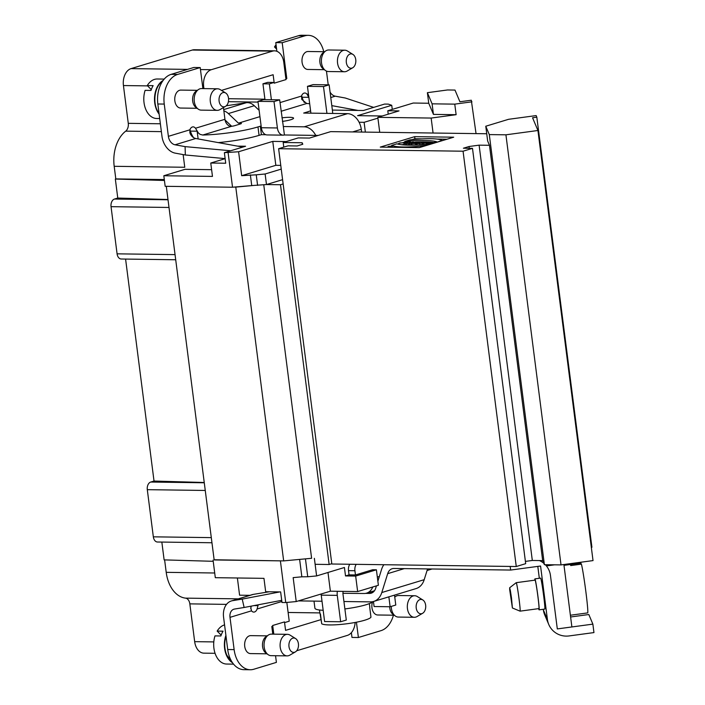 <?xml version="1.0" encoding="UTF-8"?>
<svg xmlns="http://www.w3.org/2000/svg" width="705" height="705" viewBox="0 0 705 705"><rect width="100%" height="100%" fill="white"/><g stroke="black" fill="none" stroke-linecap="round" stroke-linejoin="round"><path stroke-width="1.06" d="M319.488 609.992L319.903 613.271A25.142 3.886 -7.3 0 0 320.431 613.932L321.692 623.784A25.142 3.886 172.7 0 0 347.671 623.652A25.142 3.886 172.7 0 0 370.962 617.139L369.702 607.287A25.142 3.886 -7.3 0 0 369.781 606.882L369.358 603.603M321.55 622.682L320.079 613.641M486.732 133.756L330.689 131.632L309.486 138.065L298.259 137.916L283.181 142.489L302.154 142.745L302.789 144.252L297.14 145.961L288.045 145.838L278.625 148.702L463.062 151.205L472.491 148.35L463.397 148.226L469.054 146.508L479.109 145.151L489.464 145.292L487.657 141.009L485.771 126.23L508.613 119.295L536.152 115.585L536.822 117.18L591.918 547.274L591.336 547.353M379.731 132.302L377.81 117.338L431.152 118.061L456.126 114.695L433.443 114.386L432.086 103.829L427.389 92.681L447.508 89.967L454.989 90.073L459.916 101.758L471.301 100.225L476.042 133.606M235.778 187.116L254.064 185.406L233.928 187.089L235.778 187.116L283.666 560.898L311.61 558.289L263.758 184.798M433.443 114.386L428.737 103.247L413.236 103.036L387.794 110.755L399.021 110.905L377.81 117.338M166.301 186.323L214.161 559.955L283.666 560.898M311.61 558.289L301.951 559.188M281.815 560.872L214.144 559.761M221.467 90.39L273.135 74.721L274.219 83.164L285.992 79.594L283.789 62.348A14.364 9.597 -89.2 0 0 274.553 50.839L194.316 49.747A14.364 9.597 -89.2 0 0 192.315 50.037L272.562 51.13A14.364 9.597 -89.2 0 1 274.553 50.839M274.219 83.164L274.069 82.459L267.653 82.37L262.947 83.807L269.354 83.886L274.069 82.459M306.146 113.1L306.049 112.351L303.688 113.064L347.53 113.655A15.801 11.509 73.1 0 1 359.092 122.247L364.115 122.318L377.915 118.132M382.251 115.99L357.585 115.655L391.742 105.292L388.332 104.128L384.586 104.076L363.383 110.509L332.381 110.086M237.585 146.138L245.578 146.243L224.375 152.677L238.598 151.751L272.764 141.388L286.204 141.573M315.734 135.395A15.801 11.509 -106.9 0 0 304.181 126.812L283.331 126.53L284.406 134.972L318.166 135.43M261.158 126.221L260.339 126.213L261.423 134.664L265.882 134.725M261.423 134.664L259.061 135.378A43.102 6.671 172.7 0 1 218.277 142.613M281.233 169.103L265.124 173.994L266.472 184.551L282.59 179.66M254.064 185.406L266.472 184.551L280.493 184.736L329.138 564.502L331.791 563.7M238.598 151.751L241.665 175.686L256.25 174.822L257.598 185.38M250.363 174.875L251.72 185.433M224.375 152.677L225.723 163.234L210.76 163.031L212.469 176.409L163.824 175.748L165.173 186.305L232.535 187.222L228.112 152.729M232.535 187.222L233.928 187.089M391.742 105.292L392.271 109.39M272.782 634.139L271.804 626.489L272.738 626.199L272.703 625.494L273.813 634.148M164.618 559.902L166.213 572.337A32.324 21.591 90.8 0 0 185.538 598.14A7.182 4.794 -89.2 0 1 189.83 603.868L194.668 641.656A14.364 9.597 90.8 0 0 203.904 653.156L215.069 653.306M272.65 625.494L284.432 621.925L272.703 625.494M314.368 558.325L315.135 564.308L329.138 564.502M314.36 558.334L316.615 575.932L344.428 567.49L345.512 575.941L349.046 574.866L348.499 570.645A7.182 4.794 -89.2 0 1 349.777 564.256M345.512 575.941L355.664 576.073L376.399 569.79L378.382 585.273L357.646 591.565L330.381 591.195L296.223 601.559L285.736 602.537L280.414 561.004M213.06 560.087L215.307 577.686L263.961 578.347L265.67 591.724L280.643 591.927L281.991 602.484L285.736 602.537M249.931 595.328L239.585 595.187L237.382 577.985M432.059 568.988L427.071 570.504M320.854 619.669L285.569 630.367L284.485 621.925M319.858 612.909L288.116 612.478M355.153 622.453A14.364 9.597 -89.2 0 1 347.406 635.381L296.69 650.759M299.625 559.409L301.855 576.813L293.157 577.624L296.223 601.559M305.485 559.162L307.741 576.76L301.855 576.813M316.615 575.932L307.741 576.76M355.664 576.073L357.646 591.565M376.399 569.79L372.654 569.737L355.461 574.954L349.046 574.866M330.381 591.195L327.984 572.478M161.842 542.066L164.124 559.885L213.21 561.303M211.306 537.624L153.338 536.831A6.468 4.318 90.8 0 0 157.488 542.013L211.958 542.753M125.587 259.07L154.025 481.048L150.729 482.044A6.468 4.318 90.8 0 0 147.301 489.667L205.261 490.46M154.025 481.048L204.238 482.502M175.712 259.757L121.242 259.008A6.468 4.318 -89.2 0 1 117.083 253.835L111.046 206.671A6.468 4.318 -89.2 0 1 114.474 199.048L117.77 198.052L115.338 179.044L164.424 180.462M364.115 122.318L365.366 132.108M359.092 122.247A15.801 11.509 73.1 0 1 361.277 129.306L361.63 132.055M256.25 174.822L265.124 173.994M241.665 175.686L275.831 165.322L280.757 165.384M167.993 199.506L117.77 198.052M211.606 169.676L185.027 169.315L163.824 175.748M164.309 179.563L115.805 178.903L114.192 166.301A32.324 21.591 -89.2 0 1 125.71 131.148A7.182 4.794 90.8 0 0 128.275 123.34L123.437 85.552A14.364 9.597 -89.2 0 1 131.051 68.614L192.315 50.037M115.338 179.044L115.805 178.903M203.93 88.61L203.674 86.644A14.364 9.597 -89.2 0 1 211.297 69.707L272.562 51.13M114.192 166.301L184.763 167.261L183.141 154.589M210.76 163.031L225.142 158.669M272.764 141.388L275.831 165.322M153.338 536.831L147.301 489.667M258.065 102.093L228.402 101.687M264.913 99.202L228.579 98.709M389.794 146.323L391.266 146.191L390.006 146.605M426.04 143.679L429.178 143.185L430.755 143.212L429.063 143.723L430.517 143.741L435.144 142.34L430.306 142.851L432.121 142.295L430.676 142.278L426.04 143.679L426.146 144.507M432.121 142.295L432.183 142.771M435.144 142.34L435.205 142.798M430.517 143.741L430.57 144.208M429.063 143.723L429.178 144.631M429.178 143.185L429.239 143.67M427.494 143.705L427.582 144.384M422.154 143.626L430.156 142.269L424.983 142.198L422.154 143.626L422.295 144.781M424.507 143.194L426.358 142.771L424.507 143.194M423.811 143.653L423.934 144.675M411.799 143.485L415.518 143.538L419.017 142.119L411.799 143.485L411.976 144.895L415.703 144.948L416.796 144.613L416.62 143.203M419.017 142.119L419.105 142.771M415.518 143.538L415.703 144.948M409.623 143.459L415.703 142.075L409.623 143.459L409.799 144.869L411.949 144.675M432.05 142.295A43.569 6.742 -7.3 0 0 415.668 142.075L415.774 142.639M411.068 143.476L411.253 144.886M391.962 146.781L391.786 145.371A36.598 5.666 -7.3 0 0 423.864 145.803L428.948 144.261A43.851 6.786 172.7 0 1 396.88 143.829L391.777 145.371M392.28 146.948A36.598 5.666 -7.3 0 0 393.108 147.266M388.49 146.358L392.174 146.102L388.49 146.358M388.993 146.358L391.504 146.191L388.993 146.358M398.871 143.282L400.043 142.921C403.242 142.956 404.458 142.736 403.683 142.26L406.732 142.146L398.871 143.282L399.004 144.358M404.635 142.366L403.683 142.26L403.736 142.736M404.071 144.463L401.568 144.737M405.331 143.397L403.93 143.379L408.565 141.978L410.407 142.005L409.138 142.815L413.165 142.04L408.53 143.441L406.67 143.415L407.913 142.621L405.331 143.397L405.507 144.807L404.115 144.789L403.93 143.379M406.803 144.419L405.507 144.807M406.67 143.415L406.856 144.825L408.706 144.851L408.53 143.441M409.764 144.534L408.706 144.851M419.836 143.6C416.258 143.653 416.117 143.362 419.413 142.745L420.215 142.137L421.819 142.154L421.475 142.639L424.472 142.19L419.836 143.6L420.004 144.922M418.462 144.992L416.972 144.825L416.787 143.415L419.413 142.745M419.413 143.265L418.814 143.203M422.242 144.331L420.365 144.895M436.906 141.846A43.569 6.742 -7.3 0 0 404.829 141.414L409.905 139.872A36.722 5.684 172.7 0 1 441.982 140.304L436.959 142.269M404.829 141.414L404.89 141.908M433.275 142.445A43.569 6.742 -7.3 0 0 432.13 142.304M413.897 142.163A43.569 6.742 -7.3 0 0 413.183 142.198M453.694 137.193L419.299 147.627L380.268 147.098L414.663 136.655L453.694 137.193M485.771 126.23L489.296 134.593L544.392 564.687L542.674 560.607L489.464 145.292M536.822 117.18L532.557 117.753L537.933 130.496L505.926 134.814L489.296 134.593M537.933 130.496L593.028 560.59L561.021 564.908L505.926 134.814M431.152 118.061L433.073 133.025M456.126 114.695L454.769 104.137L471.971 101.82M432.086 103.829L454.769 104.137M427.389 92.681L428.737 103.247M414.663 136.655L414.937 138.77L422.251 138.867M437.012 139.07L447.04 139.211M387.186 147.186L388.006 146.94M391.257 145.953L391.839 145.776M397.585 144.031L398.915 143.635M412.055 139.643L414.937 138.77M387.794 110.755L388.226 114.175M283.771 147.133L283.181 142.489M576.981 614.337L587.653 612.901A25.142 1.066 -97.7 0 0 587.662 612.901A25.142 1.066 -97.7 0 0 585.846 591.557A25.142 1.066 -97.7 0 0 581.405 564.132L570.733 565.569A25.142 1.066 -97.7 0 0 570.283 564.511L580.955 563.075A25.142 1.066 -97.7 0 0 580.938 563.075A25.142 1.066 -97.7 0 0 580.929 563.075L563.991 565.357M580.955 563.075L581.096 564.176M570.609 616.981L588.825 614.522L592.87 624.128L557.311 628.922L571.887 626.939L563.885 564.52M227.715 649.525L234.131 649.613A25.142 16.788 90.8 0 0 250.284 669.75L243.868 669.662A25.142 16.788 -89.2 0 1 227.715 649.525L223.582 617.263A17.237 12.549 73.1 0 1 231.407 600.942A17.237 12.549 73.1 0 1 232.597 600.669L242.22 599.1L244.133 607.481L281.718 600.325M234.131 649.613L229.997 617.351A8.619 6.274 73.1 0 1 233.91 609.19A8.619 6.274 73.1 0 1 234.501 609.058L244.133 607.481M251.324 606.115A8.619 6.274 -106.9 0 0 250.821 607.78L251.5 610.83A5.384 3.595 -89.2 0 0 253.774 612.09A5.384 3.595 -89.2 0 0 257.078 609.014L281.868 601.497M269.328 591.768L253.333 594.377A17.237 12.549 -106.9 0 0 252.143 594.659L231.407 600.942M286.829 602.431L289.235 621.193L284.573 622.612M321.136 593.998A8.98 5.992 90.8 0 0 321.233 595.143L324.608 621.546L340.647 621.757L346.305 620.048L342.877 593.293L363.965 593.504A15.801 11.509 -106.9 0 0 366.565 593.143A15.801 11.509 -106.9 0 0 372.778 586.974M343.115 593.222L342.877 591.363M281.727 600.378A43.102 6.671 172.7 0 1 280.978 600.457M356.192 564.344A7.182 4.794 90.8 0 0 354.915 570.733L348.499 570.645M355.461 574.954L354.915 570.733M394.509 595.126L395.778 605.031L390.129 606.749L374.091 606.529L373.447 601.506M388.86 596.835L390.129 606.749M340.647 621.757L337.263 595.364A8.98 5.992 -89.2 0 1 337.378 591.284M393.416 615.209A25.142 16.788 90.8 0 1 381.008 630.649L358.396 637.514L356.43 622.207M351.372 632.685L351.98 637.426L358.396 637.514M275.549 655.729L276.395 662.383L253.782 669.248A25.142 16.788 90.8 0 1 250.284 669.75M250.742 608.679L251.147 606.573M258.224 604.802L257.078 609.014M242.22 599.1L279.92 591.909M254.091 605.586L257.951 605.639M289.729 641.233A7.182 4.794 90.8 0 0 289.931 649.71A7.182 4.794 90.8 0 0 295.404 651.887A7.182 4.794 90.8 0 0 298.497 645.26A7.182 4.794 90.8 0 0 295.58 638.563A7.182 4.794 90.8 0 0 289.729 641.233M295.404 651.887L289.834 655.139A10.778 7.2 -89.2 0 1 287.138 655.879A10.778 7.2 -89.2 0 1 280.89 650.169A10.778 7.2 -89.2 0 1 281.33 639.162A10.778 7.2 -89.2 0 1 287.429 634.333A10.778 7.2 -89.2 0 1 290.107 635.152L295.58 638.563M287.429 634.333L271.39 634.121A10.778 7.2 90.8 0 0 268.279 635.126A10.778 7.2 90.8 0 0 264.049 644.793A10.778 7.2 90.8 0 0 268.015 654.575A10.778 7.2 90.8 0 0 271.099 655.668L287.138 655.879M268.279 635.126L265.988 636.712A8.98 5.992 90.8 0 0 262.463 644.775A8.98 5.992 90.8 0 0 265.767 652.918L268.015 654.575M266.983 653.817L250.504 653.588A8.98 5.992 -89.2 0 1 244.644 645.472A8.98 5.992 -89.2 0 1 249.5 635.813A8.98 5.992 -89.2 0 1 250.742 635.637L267.23 635.857M225.908 635.39A19.758 13.192 90.8 0 0 232.518 662.77M226.005 636.192C224.04 642.757 224.305 649.085 226.807 655.174L231.839 661.739M233.558 664.136L226.605 664.039A19.758 13.192 -89.2 0 1 214.999 635.892L220.876 635.972A19.758 13.192 90.8 0 1 223.036 631.178L217.149 631.098A19.758 13.192 -89.2 0 1 224.56 624.886M221.167 635.117L217.149 631.098M416.963 602.634A7.182 4.794 90.8 0 0 417.166 611.112A7.182 4.794 90.8 0 0 422.63 613.288A7.182 4.794 90.8 0 0 425.723 606.661A7.182 4.794 90.8 0 0 422.815 599.964A7.182 4.794 90.8 0 0 416.963 602.634M422.63 613.288L417.069 616.54A10.778 7.2 -89.2 0 1 414.373 617.289A10.778 7.2 -89.2 0 1 408.125 611.57A10.778 7.2 -89.2 0 1 408.556 600.563A10.778 7.2 -89.2 0 1 414.663 595.743A10.778 7.2 -89.2 0 1 417.342 596.553L422.815 599.964M414.663 595.743L398.625 595.522A10.778 7.2 90.8 0 0 395.514 596.527A10.778 7.2 90.8 0 0 394.765 597.126M391.284 606.397A10.778 7.2 90.8 0 0 395.249 615.976A10.778 7.2 90.8 0 0 398.334 617.069L414.373 617.289M389.698 606.741A8.98 5.992 90.8 0 0 393.002 614.328L395.249 615.976M394.21 615.218L377.73 614.989A8.98 5.992 -89.2 0 1 372.531 601.964M313.998 601.109L314.906 608.186A29.451 4.556 -7.3 0 0 323.163 610.266M344.877 608.944A29.451 4.556 -7.3 0 0 372.892 601.647M592.87 624.128L593.954 632.579L569.058 635.936A19.396 19.141 157.1 0 1 547.424 619.519L540.568 566.018L510.64 570.054L510.182 566.441M534.822 580.162A15.625 0.661 82.3 0 1 534.919 578.884A15.625 0.661 82.3 0 1 537.977 596.677A15.625 0.661 82.3 0 1 539.096 609.851A15.625 0.661 82.3 0 1 538.664 608.635M539.096 609.851L544.78 609.085A15.625 0.661 -97.7 0 0 543.67 595.91A15.625 0.661 -97.7 0 0 540.603 578.118L534.919 578.884M537.897 596.492A14.364 0.608 82.3 0 1 538.928 608.6L520.078 611.147A14.364 0.608 82.3 0 1 520.061 611.147A14.364 0.608 82.3 0 0 518.765 596.827A14.364 0.608 82.3 0 0 516.236 582.674A14.364 0.608 82.3 0 1 516.236 582.674L535.086 580.127A14.364 0.608 82.3 0 1 537.897 596.492M557.311 628.922L550.455 575.43A19.396 19.141 157.1 0 0 545.309 564.696M548.754 624.471L544.709 614.866A19.396 19.141 -22.9 0 1 543.37 609.913L543.291 609.287M539.325 578.285L537.8 566.397M383.881 564.723A19.396 14.118 -106.9 0 0 381.59 569.358L377.871 581.273M376.444 585.864L375.695 588.252A10.778 7.843 73.1 0 1 371.2 593.187A10.778 7.843 73.1 0 1 369.429 593.434L365.578 593.381M427.556 568.926L424.199 579.686A19.396 14.118 73.1 0 1 416.117 588.569L373.703 601.436A19.396 14.118 -106.9 0 1 370.513 601.885L343.934 601.515M322.009 601.224L298.382 600.898M373.703 601.436A19.396 14.118 -106.9 0 0 381.793 592.544L387.688 573.659A10.778 7.843 73.1 0 1 392.183 568.715A10.778 7.843 73.1 0 1 393.963 568.468L510.64 570.054M543.811 563.304A19.396 19.141 157.1 0 0 539.44 560.563M549.125 570.477L549.116 570.46A19.396 19.141 -22.9 0 1 549.125 570.468A19.396 19.141 -22.9 0 0 546.401 565.93L545.89 564.705M509.689 589.715L509.671 587.75L510.367 590.578L511.477 597.814L512.403 607.992L509.689 589.715M546.401 565.93L554.588 564.82M544.392 564.687L561.021 564.908M525.401 561.4L532.319 560.466L542.674 560.607M278.625 148.702L331.826 564.009L516.263 566.52L525.692 563.665L472.491 148.35M516.263 566.52L463.062 151.205M469.283 148.306L469.054 146.508M532.319 560.466L479.109 145.151M302.366 144.375L302.154 142.745M280.493 184.736L283.137 183.934M276.889 51.306L275.778 42.617L298.4 35.752A25.142 16.788 -89.2 0 1 301.899 35.25L308.314 35.338A25.142 16.788 90.8 0 0 304.816 35.84L298.4 35.752M240.29 123.992L240.185 123.172L238.44 123.155L228.35 113.575A13.651 9.94 -106.9 0 0 223.864 110.879M240.185 123.172A3.595 0.555 172.7 0 1 241.392 123.437A3.595 0.555 172.7 0 1 240.502 123.93L234.615 125.71A3.595 0.555 172.7 0 1 231.663 126.274L225.054 119.991M223.696 109.583L246.265 102.736L226.279 105.785M246.265 102.736A13.651 9.94 73.1 0 1 254.267 105.715L259.123 110.324M238.44 123.155L259.933 116.633M326.459 71.082L328.222 84.829M330.072 92.108A8.619 6.274 -106.9 0 0 335.245 96.18L345.309 98.021L373.668 107.389M308.887 97.528A8.619 6.274 73.1 0 1 308.79 97.316L302.11 97.228L301.617 95.792M304.313 102.525A17.237 12.549 73.1 0 1 302.11 97.228M358.096 110.438L331.808 105.635M264.974 99.652L262.947 83.807M223.441 107.565L224.939 119.304L195.488 128.239A5.384 3.595 -89.2 0 0 193.144 126.874A5.384 3.595 -89.2 0 0 189.883 129.817L190.042 133.342A8.619 6.274 -106.9 0 0 195.761 138.497L242.793 147.089M225.133 158.607L185.327 154.985L185.098 146.622L175.034 144.789A8.619 6.274 73.1 0 1 168.38 136.338L164.247 104.076L157.832 103.987A25.142 16.788 -89.2 0 1 171.165 74.351L193.787 67.486L200.202 67.574L202.899 88.601M185.327 154.985L175.263 153.152A17.237 12.549 73.1 0 1 161.965 136.25L157.832 103.987M271.39 99.74L269.354 83.886M193.584 137.625A15.801 11.509 73.1 0 1 190.438 131.104L189.927 129.676M224.939 119.304A7.182 5.226 -106.9 0 0 229.539 126.072L231.663 126.274L202.767 135.034A43.102 6.671 -7.3 0 0 257.986 126.926L259.061 135.378M281.965 117.832A11.641 1.798 172.7 0 1 293.562 118.158A11.641 1.798 172.7 0 1 290.68 119.753A11.641 1.798 172.7 0 1 282.423 121.401M306.049 112.351A43.102 6.671 -7.3 0 0 310.588 110.808M309.68 103.75A43.102 6.671 -7.3 0 0 306.737 103.494L301.784 99.458L301.511 96.074A5.384 3.595 -89.2 0 1 304.824 92.998A5.384 3.595 -89.2 0 1 307.089 94.258L308.79 97.316M260.339 126.213L257.986 126.926M283.331 126.53L279.665 99.846L263.626 99.634L257.968 101.344L261.352 127.746A8.98 5.992 90.8 0 0 267.125 134.937L283.163 135.149A8.98 5.992 -89.2 0 1 277.391 127.957L274.007 101.564L279.665 99.846M284.406 134.972A8.98 5.992 -89.2 0 1 283.163 135.149M274.007 101.564L257.968 101.344M310.879 113.082L307.45 86.336L323.489 86.556L326.917 113.302M332.619 113.452A8.98 5.992 -89.2 0 0 332.522 111.24L329.147 84.838L313.108 84.618L307.45 86.336M329.147 84.838L323.489 86.556M171.165 74.351L177.581 74.439L200.202 67.574M177.581 74.439A25.142 16.788 90.8 0 0 164.247 104.076M197.1 108.279L180.621 108.05A8.98 5.992 -89.2 0 1 177.369 106.561A8.98 5.992 -89.2 0 1 174.866 97.361A8.98 5.992 -89.2 0 1 179.608 90.275A8.98 5.992 -89.2 0 1 180.859 90.099L197.338 90.319M195.488 128.239L198.422 133.025L200.123 134.382L202.767 135.034M323.771 51.712A25.142 16.788 90.8 0 0 308.314 35.338M285.904 78.872L286.794 78.599L282.194 42.697L304.816 35.84M324.326 69.68L307.847 69.451A8.98 5.992 -89.2 0 1 304.604 67.962A8.98 5.992 -89.2 0 1 302.093 58.762A8.98 5.992 -89.2 0 1 306.842 51.676A8.98 5.992 -89.2 0 1 308.094 51.5L324.573 51.721M285.869 78.59L286.794 78.599M275.778 42.617L282.194 42.697M230.676 150.764L185.098 146.622M197.171 131.192L190.438 131.104M355.012 65.027A7.182 4.794 90.8 0 0 352.932 54.426A7.182 4.794 90.8 0 0 346.252 61A7.182 4.794 90.8 0 0 352.747 67.75A7.182 4.794 90.8 0 0 355.012 65.027M352.747 67.75L347.186 71.002A10.778 7.2 -89.2 0 1 344.481 71.751A10.778 7.2 -89.2 0 1 340.586 69.954A10.778 7.2 -89.2 0 1 337.774 57.819A10.778 7.2 -89.2 0 1 344.78 50.205A10.778 7.2 -89.2 0 1 347.459 51.016L352.932 54.426M344.78 50.205L328.742 49.984A10.778 7.2 90.8 0 0 325.622 50.989A10.778 7.2 90.8 0 0 321.418 59.951A10.778 7.2 90.8 0 0 324.547 69.742A10.778 7.2 90.8 0 0 325.357 70.438A10.778 7.2 90.8 0 0 328.442 71.531L344.481 71.751M325.622 50.989L323.339 52.584A8.98 5.992 90.8 0 0 319.92 62.507A8.98 5.992 90.8 0 0 322.441 68.2A8.98 5.992 90.8 0 0 323.119 68.79L325.357 70.438M276.607 49.077L274.501 46.962A19.758 13.192 -89.2 0 1 276.06 44.776M281.33 40.925A19.758 13.192 -89.2 0 1 282.15 40.678M274.501 46.962L276.342 46.988M227.786 103.626A7.182 4.794 90.8 0 0 225.697 93.025A7.182 4.794 90.8 0 0 219.017 99.59A7.182 4.794 90.8 0 0 225.521 106.349A7.182 4.794 90.8 0 0 227.786 103.626M225.521 106.349L219.951 109.601A10.778 7.2 -89.2 0 1 217.255 110.35A10.778 7.2 -89.2 0 1 213.359 108.552A10.778 7.2 -89.2 0 1 210.539 96.418A10.778 7.2 -89.2 0 1 217.545 88.795A10.778 7.2 -89.2 0 1 220.224 89.614L225.697 93.025M217.545 88.795L201.507 88.583A10.778 7.2 90.8 0 0 198.396 89.588A10.778 7.2 90.8 0 0 194.192 98.55A10.778 7.2 90.8 0 0 197.321 108.332A10.778 7.2 90.8 0 0 198.131 109.037A10.778 7.2 90.8 0 0 201.216 110.13L217.255 110.35M198.396 89.588L196.105 91.174A8.98 5.992 90.8 0 0 192.685 101.106A8.98 5.992 90.8 0 0 195.206 106.799A8.98 5.992 90.8 0 0 195.884 107.38L198.131 109.037M163.137 80.432A19.758 13.192 90.8 0 0 159.119 114.069M162.432 81.436C154.131 86.486 152.174 104.825 159.022 113.267M151.284 89.579L147.266 85.561A19.758 13.192 -89.2 0 1 157.259 78.995L164.203 79.092M147.266 85.561L153.144 85.64A19.758 13.192 90.8 0 0 150.993 90.434L145.107 90.355A19.758 13.192 -89.2 0 0 149.575 115.215A19.758 13.192 -89.2 0 0 156.721 118.502L159.691 118.546M189.83 603.868L226.525 604.37M213.791 641.911L194.668 641.656M204.274 482.775L150.729 482.044M175.051 254.62L117.083 253.835M114.474 199.048L168.028 199.779M111.046 206.671L169.006 207.464M190.72 132.038L189.663 132.02M161.375 131.632L125.71 131.148M128.275 123.34L160.361 123.772M123.437 85.552L147.583 85.887M202.643 86.636L203.674 86.644M131.051 68.614L187.53 69.39M200.458 69.566L211.297 69.707M214.708 572.998L166.213 572.337M185.538 598.14L238.299 598.853M257.915 605.639L257.818 604.872M377.334 577.095L379.369 576.47M337.263 595.364L321.233 595.143M253.333 594.377L232.597 600.669M229.997 617.351L251.5 610.83M543.37 609.913L547.424 619.519M369.429 593.434L372.813 592.403M381.793 592.544L424.199 579.686M404.317 568.609L387.688 573.659M254.267 105.715L228.35 113.575M198.131 138.929L197.136 131.201M281.128 111.267L306.737 103.494M304.181 126.812L347.53 113.655M361.277 129.306L352.615 131.932M261.352 127.746L277.391 127.957M189.883 129.817L168.38 136.338M301.511 96.074L280.017 102.595M308.411 93.853L307.089 94.258M175.034 144.789L195.761 138.497M330.768 97.546L335.245 96.18M387.962 146.649L388.032 147.204M392.174 146.102L392.324 147.257M570.38 615.236L587.662 612.901M374.478 590.746L366.565 593.143M394.756 597.047L395.514 596.527M512.403 607.992L520.061 611.147M509.671 587.75L516.219 582.674"/></g></svg>
